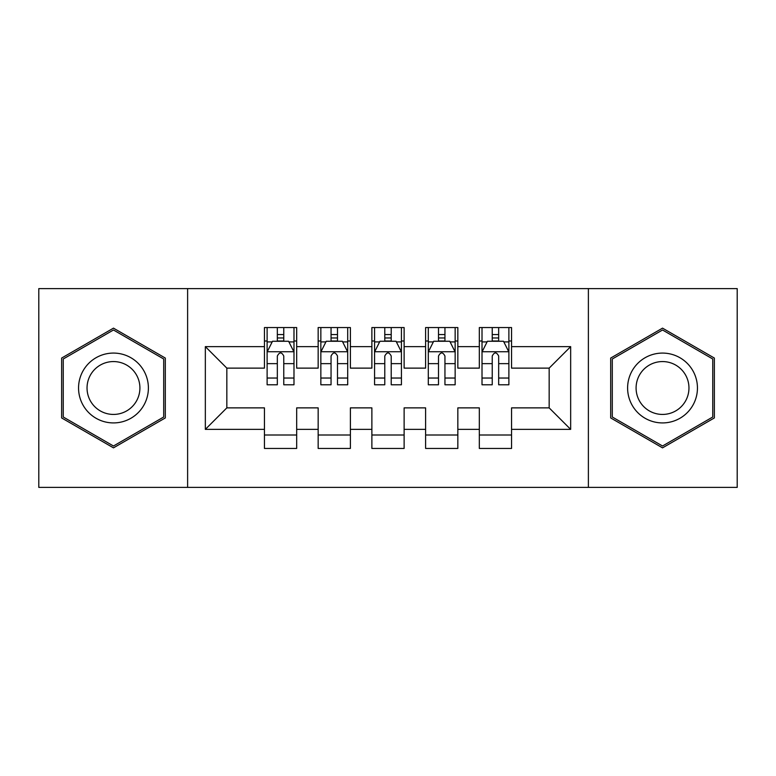 <?xml version="1.0" encoding="UTF-8"?>
<svg xmlns="http://www.w3.org/2000/svg" width="776" height="776" viewBox="0 0 776 776"><rect width="100%" height="100%" fill="white"/><g stroke="black" fill="none" stroke-linecap="round" stroke-linejoin="round"><path stroke-width="1.16" d="M588.383 487.386L737.2 487.386L737.2 288.614L588.383 288.614L588.383 487.386L187.617 487.386L187.617 288.614L38.8 288.614L38.8 487.386L187.617 487.386M588.383 288.614L187.617 288.614M205.339 429.37L205.339 346.63L264.441 346.63L264.441 368.125L226.834 368.125L226.834 407.875L205.339 429.37L264.441 429.37L264.441 448.441L296.675 448.441L296.675 429.37L318.16 429.37L318.16 448.441L350.393 448.441L350.393 429.37L371.879 429.37L371.879 448.441L404.121 448.441L404.121 429.37L425.607 429.37L425.607 448.441L457.84 448.441L457.84 429.37L479.325 429.37L479.325 448.441L511.559 448.441L511.559 407.875L549.165 407.875L549.165 368.125L511.559 368.125L511.559 346.63L570.661 346.63L570.661 429.37L511.559 429.37M511.559 346.63L511.559 327.559L479.325 327.559L479.325 346.63L457.84 346.63L457.84 327.559L425.607 327.559L425.607 346.63L404.121 346.63L404.121 327.559L371.879 327.559L371.879 346.63L350.393 346.63L350.393 327.559L318.16 327.559L318.16 346.63L296.675 346.63L296.675 327.559L264.441 327.559L264.441 346.63M457.84 429.37L457.84 407.875L479.325 407.875L479.325 429.37M570.661 346.63L549.165 368.125M404.121 429.37L404.121 407.875L425.607 407.875L425.607 429.37M479.325 346.63L479.325 368.125L457.84 368.125L457.84 346.63M350.393 429.37L350.393 407.875L371.879 407.875L371.879 429.37M425.607 346.63L425.607 368.125L404.121 368.125L404.121 346.63M296.675 429.37L296.675 407.875L318.16 407.875L318.16 429.37M371.879 346.63L371.879 368.125L350.393 368.125L350.393 346.63M226.834 407.875L264.441 407.875L264.441 429.37M318.16 346.63L318.16 368.125L296.675 368.125L296.675 346.63M479.325 340.994L482.012 340.994M508.881 340.994L511.559 340.994M425.607 340.994L428.294 340.994M455.153 340.994L457.84 340.994M371.879 340.994L374.565 340.994M401.435 340.994L404.121 340.994M318.16 340.994L320.847 340.994M347.706 340.994L350.393 340.994M264.441 340.994L267.119 340.994M293.988 340.994L296.675 340.994M264.441 435.006L296.675 435.006M318.16 435.006L350.393 435.006M371.879 435.006L404.121 435.006M425.607 435.006L457.84 435.006M479.325 435.006L511.559 435.006M205.339 346.63L226.834 368.125M549.165 407.875L570.661 429.37M165.317 358.066L113.471 328.141L61.634 358.066L61.634 417.934L113.471 447.859L165.317 417.934L165.317 358.066M610.683 358.066L610.683 417.934L662.529 447.859L714.366 417.934L714.366 358.066L662.529 328.141L610.683 358.066M283.774 334.543L277.333 334.543M293.988 378.038L283.774 378.038L283.774 384.78L293.988 384.78L293.988 352.003L288.614 341.265L272.492 341.265L267.119 352.003L267.119 384.78L277.333 384.78L277.333 378.038L267.119 378.038M267.119 352.003L267.119 327.559M293.988 352.003L293.988 327.559M277.333 341.265L277.333 327.559M283.774 327.559L283.774 341.265M283.774 378.038L283.774 356.038C281.63 351.897 279.486 351.897 277.333 356.038L277.333 378.038M283.774 340.994L277.333 340.994M337.502 334.543L331.051 334.543M347.706 378.038L337.502 378.038L337.502 384.78L347.706 384.78L347.706 352.003L342.332 341.265L326.221 341.265L320.847 352.003L320.847 384.78L331.051 384.78L331.051 378.038L320.847 378.038M320.847 352.003L320.847 327.559M347.706 352.003L347.706 327.559M331.051 341.265L331.051 327.559M337.502 327.559L337.502 341.265M337.502 378.038L337.502 356.038C335.358 351.897 333.205 351.897 331.051 356.038L331.051 378.038M337.502 340.994L331.051 340.994M391.22 334.543L384.78 334.543M401.435 378.038L391.22 378.038L391.22 384.78L401.435 384.78L401.435 352.003L396.061 341.265L379.939 341.265L374.565 352.003L374.565 384.78L384.78 384.78L384.78 378.038L374.565 378.038M374.565 352.003L374.565 327.559M401.435 352.003L401.435 327.559M384.78 341.265L384.78 327.559M391.22 327.559L391.22 341.265M391.22 378.038L391.22 356.038C389.077 351.897 386.933 351.897 384.78 356.038L384.78 378.038M391.22 340.994L384.78 340.994M143.715 370.54A34.92 34.92 0 0 0 96.011 357.755A34.92 34.92 0 0 0 83.236 405.46A34.92 34.92 0 0 0 130.931 418.245A34.92 34.92 0 0 0 143.715 370.54M136.372 374.779A26.442 26.442 0 0 0 100.259 365.108A26.442 26.442 0 0 0 90.579 401.221A26.442 26.442 0 0 0 126.692 410.892A26.442 26.442 0 0 0 136.372 374.779M113.471 446.006L63.244 417.003L63.244 358.997L113.471 329.994L163.707 358.997L163.707 417.003L113.471 446.006M692.764 370.54A34.92 34.92 0 0 0 645.069 357.755A34.92 34.92 0 0 0 632.285 405.46A34.92 34.92 0 0 0 679.989 418.245A34.92 34.92 0 0 0 692.764 370.54M685.421 374.779A26.442 26.442 0 0 0 649.308 365.108A26.442 26.442 0 0 0 639.628 401.221A26.442 26.442 0 0 0 675.741 410.892A26.442 26.442 0 0 0 685.421 374.779M662.529 446.006L612.293 417.003L612.293 358.997L662.529 329.994L712.756 358.997L712.756 417.003L662.529 446.006M444.949 334.543L438.498 334.543M455.153 378.038L444.949 378.038L444.949 384.78L455.153 384.78L455.153 352.003L449.779 341.265L433.668 341.265L428.294 352.003L428.294 384.78L438.498 384.78L438.498 378.038L428.294 378.038M428.294 352.003L428.294 327.559M455.153 352.003L455.153 327.559M438.498 341.265L438.498 327.559M444.949 327.559L444.949 341.265M444.949 378.038L444.949 356.038C442.805 351.897 440.652 351.897 438.498 356.038L438.498 378.038M444.949 340.994L438.498 340.994M498.667 334.543L492.226 334.543M508.881 378.038L498.667 378.038L498.667 384.78L508.881 384.78L508.881 352.003L503.508 341.265L487.386 341.265L482.012 352.003L482.012 384.78L492.226 384.78L492.226 378.038L482.012 378.038M482.012 352.003L482.012 327.559M508.881 352.003L508.881 327.559M492.226 341.265L492.226 327.559M498.667 327.559L498.667 341.265M498.667 378.038L498.667 356.038C496.524 351.897 494.37 351.897 492.226 356.038L492.226 378.038M498.667 340.994L492.226 340.994M293.852 351.741L267.254 351.741M267.119 341.906L272.172 341.906M288.934 341.906L293.988 341.906M277.333 363.643L267.119 363.643M293.988 363.643L283.774 363.643M283.774 337.967L277.333 337.967M347.57 351.741L320.983 351.741M320.847 341.906L325.901 341.906M342.662 341.906L347.706 341.906M331.051 363.643L320.847 363.643M347.706 363.643L337.502 363.643M337.502 337.967L331.051 337.967M401.299 351.741L374.701 351.741M374.565 341.906L379.619 341.906M396.381 341.906L401.435 341.906M384.78 363.643L374.565 363.643M401.435 363.643L391.22 363.643M391.22 337.967L384.78 337.967M455.017 351.741L428.43 351.741M428.294 341.906L433.338 341.906M450.099 341.906L455.153 341.906M438.498 363.643L428.294 363.643M455.153 363.643L444.949 363.643M444.949 337.967L438.498 337.967M508.746 351.741L482.148 351.741M482.012 341.906L487.066 341.906M503.828 341.906L508.881 341.906M492.226 363.643L482.012 363.643M508.881 363.643L498.667 363.643M498.667 337.967L492.226 337.967"/></g></svg>
